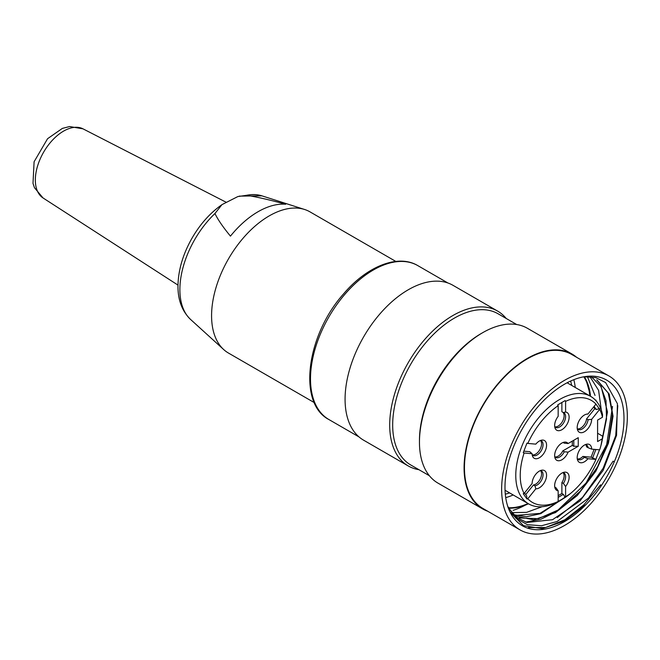 <?xml version="1.0" encoding="UTF-8"?>
<svg xmlns="http://www.w3.org/2000/svg" width="660" height="660" viewBox="0 0 660 660"><rect width="100%" height="100%" fill="white"/><g stroke="black" fill="none" stroke-linecap="round" stroke-linejoin="round"><path stroke-width="0.99" d="M395.81 261.418L309.977 211.86A81.518 47.066 120 0 0 304.573 209.476A81.518 47.066 120 0 0 228.459 258.918A81.518 47.066 120 0 0 223.699 349.561A81.518 47.066 120 0 0 228.459 353.05L314.292 402.608M285.673 204.245A78.738 45.457 120 0 0 230.447 236.132C222.981 227.065 217.816 219.532 214.954 213.526L221.974 204.633L237.831 196.573L246.526 195.302C256.93 196.952 269.981 199.939 285.673 204.245M507.771 506.426L515.807 518.125L527.398 524.683L541.514 525.756L557.131 521.474L588.563 498.003L613.074 461.2L614.303 461.744A84.15 48.584 120 0 0 585.717 376.489A84.15 48.584 120 0 0 522.415 428.637A84.15 48.584 120 0 0 508.901 509.528A84.15 48.584 120 0 0 586.204 504.356L564.176 521.194L542.306 528.635L523.512 525.657L510.312 512.35M584.001 376.753L595.798 377.602L605.632 382.585L617.422 403.73L616.555 435.344L603.116 470.44L580.058 500.899L552.544 519.709L526.886 522.481L516.607 517.473L508.901 508.423M571.667 385.407A74.679 43.114 120 0 0 570.619 381.043M505.304 494.183A74.679 43.114 120 0 0 509.603 492.896M575.239 387.478A78.886 45.548 120 0 0 573.82 379.682M505.725 497.632A78.886 45.548 120 0 0 513.183 494.967M589.9 395.942L589.017 390.035L586.864 382.726A78.886 45.548 120 0 0 583.811 376.786M508.522 507.738A78.886 45.548 120 0 0 528.058 503.555M584.339 376.72A79.415 45.845 120 0 1 590.469 395.596L586.864 382.726M508.794 508.233A79.415 45.845 120 0 0 528.487 503.794M596.714 379.863L608.223 393.013L612.48 414.018L608.718 439.873L597.547 466.867L580.387 491.172L559.721 509.33L538.345 518.694L519.321 517.935M591.385 376.777L600.773 386.257L606.004 400.694L606.515 418.96L602.365 439.354M565.859 497.005L540.012 513.373L516.104 515.402M589.949 376.645L598.612 390.398L601.285 410.075M542.116 506.707L526.647 512.35L512.44 512.655M587.367 376.571L595.031 395.439M513.513 514.684L526.317 516.747L540.796 513.645L570.611 493.408M600.913 445.673L607.481 411.964L600.996 386.001M515.155 516.112L533.668 519.799L555.489 512.606L577.335 495.454L595.922 471.058L608.421 443.297L613.033 416.254L609.172 394.053L597.292 380.284M586.204 504.356A84.15 48.584 120 0 0 614.303 461.744M617.1 462.239A88.877 51.315 120 0 0 608.924 375.952A88.877 51.315 120 0 0 520.047 427.267A88.877 51.315 120 0 0 520.047 529.897A88.877 51.315 120 0 0 617.1 462.239M608.924 375.952L571.741 354.486A88.877 51.315 120 0 0 482.864 405.801A88.877 51.315 120 0 0 482.864 508.431L520.047 529.897M513.109 510.345A88.877 51.315 120 0 0 525.467 505.048M576.584 357.274A89.405 51.62 120 0 0 572.005 354.024A89.405 51.62 120 0 0 482.6 405.644A89.405 51.62 120 0 0 482.6 508.885A89.405 51.62 120 0 0 487.699 511.219M482.6 508.885L437.976 483.12A89.405 51.62 -60 0 1 419.455 442.192A89.405 51.62 -60 0 1 482.674 332.689A89.405 51.62 -60 0 1 527.381 328.267L572.005 354.024M482.674 332.689L481.189 333.548A87.301 50.407 120 0 0 419.455 440.476L419.455 442.192M516.689 324.522L498.061 313.772A87.301 50.407 120 0 0 410.759 364.171A87.301 50.407 120 0 0 410.759 464.978L429.388 475.728M506.212 318.475A89.405 51.62 120 0 0 497.623 311.091A89.405 51.62 120 0 0 408.218 362.703A89.405 51.62 120 0 0 408.226 465.943A89.405 51.62 120 0 0 418.918 469.689M408.226 465.943L363.594 440.179A89.405 51.62 -60 0 1 363.594 336.938A89.405 51.62 -60 0 1 452.999 285.326L497.623 311.091M525.541 522.093L540.581 519.404L556.38 511.665L586.055 483.037L606.672 444.568L612.513 406.436M557.279 517.564L582.524 497.351L603.182 468.204L615.731 435.592L617.777 405.652M528.322 527.604L545.729 527.488L564.812 519.791L583.712 504.974L600.616 484.803M595.51 400.224L596.054 400.125M568.095 443.545L578.251 437.679L578.251 446.267L568.095 452.133A10.238 5.907 -60 0 1 561.256 460.111A10.238 5.907 -60 0 1 555.126 458.312A10.238 5.907 -60 0 1 556.768 448.47A10.238 5.907 -60 0 1 564.465 442.126A10.238 5.907 -60 0 1 568.095 443.545L564.3 443.157A8.415 4.859 120 0 0 563.863 442.843A8.415 4.859 120 0 0 562.996 442.522M599.668 409.373L595.955 404.085A58.905 34.006 120 0 0 565.604 401.371L565.15 400.587L557.708 404.877L558.17 405.669A58.905 34.006 120 0 0 527.818 443.421L526.969 443.124L523.248 452.71L524.098 453.007A58.905 34.006 120 0 0 524.098 493.474L523.248 493.696L526.969 498.993L527.818 498.762A58.905 34.006 120 0 0 558.17 501.468L565.604 497.178A58.905 34.006 120 0 0 595.955 459.426L587.944 458.708A10.238 5.907 -60 0 1 577.665 460.325A10.238 5.907 -60 0 1 579.307 450.483A10.238 5.907 -60 0 1 587.012 444.139A10.238 5.907 -60 0 1 591.665 449.122L599.668 449.839A58.905 34.006 120 0 0 602.481 438.718L597.589 441.548L597.589 420.073L602.481 417.244A58.905 34.006 120 0 0 599.668 409.373L591.665 419.331A10.238 5.907 -60 0 1 585.684 430.881A10.238 5.907 -60 0 1 577.665 430.262A10.238 5.907 -60 0 1 579.307 420.42A10.238 5.907 -60 0 1 587.012 414.076A10.238 5.907 -60 0 1 587.944 414.043L586.402 414.2M595.955 404.085L587.944 414.043M565.604 401.371L565.604 412.046A10.238 5.907 -60 0 1 566.536 425.081A10.238 5.907 -60 0 1 555.126 428.249A10.238 5.907 -60 0 1 558.17 416.336L558.17 405.669M527.818 443.421L535.821 444.139A10.238 5.907 -60 0 1 541.926 440.113A10.238 5.907 -60 0 1 544.459 452.364A10.238 5.907 -60 0 1 532.579 456.291A10.238 5.907 -60 0 1 532.1 453.717L529.741 451.696L523.858 451.168M524.098 453.007L532.1 453.717M524.098 493.474L532.1 483.516A10.238 5.907 -60 0 1 541.926 470.167A10.238 5.907 -60 0 1 545.903 479.209A10.238 5.907 -60 0 1 535.821 488.804L534.946 485.826A8.415 4.859 120 0 0 542.091 479.061A8.415 4.859 120 0 0 541.315 470.893A8.415 4.859 120 0 0 540.457 470.563M527.818 498.762L535.821 488.804M558.17 501.468L558.17 490.801A10.238 5.907 -60 0 1 555.126 488.367A10.238 5.907 -60 0 1 556.768 478.525A10.238 5.907 -60 0 1 564.465 472.18A10.238 5.907 -60 0 1 569.093 476.586A10.238 5.907 -60 0 1 565.604 486.502L563.376 483.409A8.415 4.859 120 0 0 563.863 472.906A8.415 4.859 120 0 0 562.996 472.577M565.604 497.178L565.604 486.502M602.481 438.718L602.539 436.111L597.589 433.249M561.429 499.777L559.655 500.808A62.056 35.83 -60 0 1 528.627 503.877A62.056 35.83 -60 0 1 528.627 432.217A62.056 35.83 -60 0 1 590.683 396.388A62.056 35.83 -60 0 1 602.539 414.637L602.481 417.244M554.73 456.835A8.415 4.859 120 0 0 555.448 457.421A8.415 4.859 120 0 0 564.3 451.745L562.815 450.887A8.415 4.859 120 0 1 554.771 456.877M568.095 452.133L564.3 451.745M564.3 443.157L563.376 442.621M578.251 446.267L573.788 446.267L572.294 445.409L562.815 450.887M572.294 441.119L572.294 445.409M573.788 446.267L573.788 440.261M554.73 426.781A8.415 4.859 120 0 0 555.448 427.366A8.415 4.859 120 0 0 563.863 422.507A8.415 4.859 120 0 0 563.863 412.789A8.415 4.859 120 0 0 563.376 412.566L561.883 411.708L561.883 402.468M565.604 412.046L563.376 412.566M554.771 426.822A8.415 4.859 120 0 0 562.51 421.402A8.415 4.859 120 0 0 562.815 412.244M563.376 401.61L565.15 400.587M532.191 454.822A8.415 4.859 120 0 0 532.9 455.408A8.415 4.859 120 0 0 541.315 450.549A8.415 4.859 120 0 0 541.315 440.831A8.415 4.859 120 0 0 540.457 440.509M532.224 454.864A8.415 4.859 120 0 0 539.831 449.691A8.415 4.859 120 0 0 540.507 440.517M534.946 485.826L533.462 484.968A8.415 4.859 120 0 0 540.292 478.88A8.415 4.859 120 0 0 540.507 470.58M525.715 494.604L533.462 484.968M526.969 498.993L526.73 496.048L524.535 492.929M554.73 486.898A8.415 4.859 120 0 0 555.448 487.476A8.415 4.859 120 0 0 555.934 487.707L555.01 487.171M558.17 490.801L555.934 487.707M563.376 483.409L561.883 482.551A8.415 4.859 120 0 0 563.054 472.593M565.15 497.442L563.376 494.365L561.883 493.507L561.883 482.551M561.883 493.507L558.17 495.652M558.17 497.368L563.376 494.365M591.665 449.122L588.077 447.711A8.415 4.859 120 0 0 586.402 444.865A8.415 4.859 120 0 0 585.544 444.535M577.277 458.848A8.415 4.859 120 0 0 577.987 459.434A8.415 4.859 120 0 0 584.364 457.297L582.871 456.439A8.415 4.859 120 0 1 577.31 458.89M587.944 458.708L584.364 457.297M588.077 447.711L586.591 446.853A8.415 4.859 120 0 0 585.593 444.543M595.955 459.426L591.088 457.174L582.871 456.439M594.124 449.344L591.088 457.174M592.573 458.032L595.889 449.501M595.889 459.195L599.61 449.608M577.277 428.794A8.415 4.859 120 0 0 577.987 429.38A8.415 4.859 120 0 0 584.051 427.548A8.415 4.859 120 0 0 588.077 419.727L586.591 418.869A8.415 4.859 120 0 1 577.31 428.835M591.665 419.331L588.077 419.727M599.61 408.623L596.293 409.513L594.808 408.655L586.591 418.869M593.629 406.972L594.808 408.655M596.293 409.513L594.099 406.387M177.986 285.112L43.048 197.967L34.468 187.712L33 183.422L34.097 161.766L47.569 138.715L62.362 128.403L69.605 126.547L82.962 128.824A39.938 23.059 120 0 0 43.609 152.196A39.938 23.059 120 0 0 43.04 197.967M239.283 196.127L261.938 195.847A71.924 41.522 120 0 0 246.526 195.302M214.954 213.526A71.924 41.522 120 0 0 190.575 319.448L223.699 349.561M447.901 282.983L417.78 265.601A88.877 51.315 120 0 0 328.903 316.915A88.877 51.315 120 0 0 328.903 419.537L359.015 436.928M82.962 128.824L225.934 202.133M261.938 195.847L304.573 209.476M190.575 319.448C181.921 311 177.73 299.607 177.986 285.277C178.365 269.981 182.869 254.587 191.499 239.077C199.732 224.59 209.896 213.106 221.974 204.641M417.78 265.601C397.93 253.696 366.663 266.409 343.315 294.17C306.57 335.362 297.396 403.31 328.903 419.537M505.048 490.264L528.627 503.877M567.105 382.775L590.683 396.388"/></g></svg>
